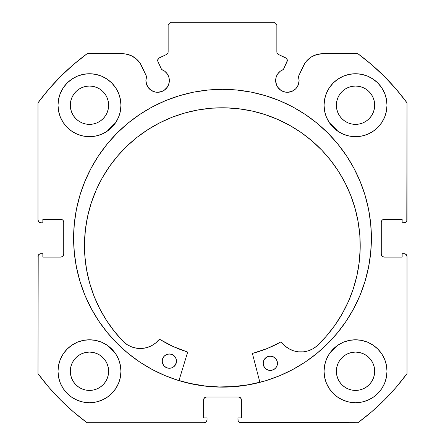 <?xml version="1.0" encoding="UTF-8"?>
<svg xmlns="http://www.w3.org/2000/svg" width="445" height="445" viewBox="0 0 445 445"><rect width="100%" height="100%" fill="white"/><g stroke="black" fill="none" stroke-linecap="round" stroke-linejoin="round"><path stroke-width="0.67" d="M169.128 82.848L169.35 80.562A11.731 11.731 0 0 1 157.619 92.293A11.731 11.731 0 0 1 145.893 80.562L146.783 85.051L147.868 87.075L151.105 90.313L155.333 92.065L157.619 92.293L162.108 91.397L164.138 90.313L167.376 87.075L169.128 82.848L169.35 80.562L168.811 77.035L167.231 73.837L164.761 71.256L161.635 69.542L157.947 61.633A2.859 2.859 0 0 1 157.68 60.42L158.654 58.273L166.497 54.49L168.032 52.694L168.149 25.109L171.008 22.25L273.992 22.25L276.851 25.109L276.968 52.694L278.503 54.49L286.569 58.49L287.32 60.548L283.365 69.542L280.239 71.256L277.769 73.837L276.189 77.035L275.65 80.562A11.731 11.731 0 0 1 283.365 69.542L287.053 61.633A2.859 2.859 0 0 0 285.668 57.828L286.569 58.49M145.893 80.562A11.731 11.731 0 0 1 146.6 76.551L145.893 80.562L146.116 82.848L147.868 87.075M297.132 87.075L298.217 85.051L299.107 80.562A11.731 11.731 0 0 1 287.381 92.293A11.731 11.731 0 0 1 275.65 80.562L276.54 85.051L277.624 87.075L280.862 90.313L285.089 92.065L287.381 92.293L291.864 91.397L295.669 88.855L298.217 85.051L299.107 80.562L298.4 76.551L304.769 63.407L306.599 60.993L311.183 57.06L316.679 54.574L322.658 53.717L357.886 53.717L371.536 64.558L384.324 76.407L396.172 89.195L407.014 102.845L406.797 221.02L405.25 222.567L402.152 222.784L402.152 219.352L384.13 219.352L382.105 220.192L381.27 222.216L381.27 254.256L382.105 256.276L384.13 257.115L402.152 257.115L402.152 253.683L404.155 253.683L406.179 254.518L407.014 256.543L407.014 373.622L396.172 387.272L384.324 400.061L371.536 411.909L357.886 422.75L239.716 422.533L238.164 420.987L237.947 417.888L241.379 417.888L241.379 399.866L240.545 397.841L238.52 397.001L206.48 397.001L204.455 397.841L203.621 399.866L203.621 417.888L207.053 417.888L207.053 419.891L206.213 421.91L204.194 422.75L87.114 422.75L73.464 411.909L60.676 400.061L48.828 387.272L37.986 373.622L38.203 255.447L39.75 253.9L42.848 253.683L42.848 257.115L60.87 257.115L62.895 256.276L63.73 254.256L63.73 222.216L62.895 220.192L60.87 219.352L42.848 219.352L42.848 222.784L40.845 222.784L38.821 221.949L37.986 219.925L37.986 102.845L48.828 89.195L60.676 76.407L73.464 64.558L87.114 53.717L122.342 53.717L125.362 53.934L131.158 55.619L136.248 58.868L140.231 63.407L146.6 76.551L141.699 66.049A21.36 21.36 0 0 0 122.342 53.717L87.114 53.717A228.858 228.858 0 0 0 37.986 102.845L48.828 89.195L60.676 76.407L73.464 64.558M73.597 238.236A148.903 148.903 0 0 1 222.5 89.334A148.903 148.903 0 0 1 371.403 238.236L370.685 223.64L368.538 209.183L364.989 195.01L360.066 181.254L353.82 168.043L346.305 155.511L337.599 143.774L327.787 132.944L316.962 123.132L305.226 114.426L292.693 106.917L279.482 100.67L265.726 95.747L251.547 92.193L237.096 90.051L222.5 89.334L207.904 90.051L193.453 92.193L179.274 95.747L165.518 100.67L152.307 106.917L139.775 114.426L128.038 123.132L117.213 132.944L107.401 143.774L98.695 155.511L91.18 168.043L84.934 181.254L80.011 195.01L76.462 209.183L74.315 223.64L73.597 238.236L74.315 252.827L76.462 267.284L80.011 281.457L84.934 295.213L91.18 308.424L98.695 320.956L107.401 332.693L117.213 343.523L128.038 353.336L139.775 362.041L152.307 369.55L165.518 375.803L179.274 380.72L193.453 384.274L207.904 386.416L222.5 387.133L237.096 386.416L251.547 384.274L265.726 380.72L279.482 375.803L292.693 369.55L305.226 362.041L316.962 353.336L327.787 343.523L337.599 332.693L346.305 320.956L353.82 308.424L360.066 295.213L364.989 281.457L368.538 267.284L370.685 252.827L371.403 238.236A148.903 148.903 0 0 1 222.5 387.133A148.903 148.903 0 0 1 73.597 238.236M386.989 371.258A31.467 31.467 0 0 1 355.522 402.725A31.467 31.467 0 0 1 324.055 371.258L324.661 377.399L326.452 383.301L329.361 388.741L333.272 393.508L338.039 397.424L343.479 400.328L349.386 402.119L355.522 402.725L361.663 402.119L367.564 400.328L373.005 397.424L377.772 393.508L381.688 388.741L384.597 383.301L386.388 377.399L386.989 371.258L386.388 365.117L384.597 359.215L381.688 353.775L377.772 349.008L373.005 345.092L367.564 342.183L361.663 340.392L355.522 339.791L349.386 340.392L343.479 342.183L338.039 345.092L333.272 349.008L329.361 353.775L326.452 359.215L324.661 365.117L324.055 371.258A31.467 31.467 0 0 1 355.522 339.791A31.467 31.467 0 0 1 386.989 371.258M120.945 371.258A31.467 31.467 0 0 1 89.478 402.725A31.467 31.467 0 0 1 58.011 371.258L58.612 377.399L60.403 383.301L63.312 388.741L67.228 393.508L71.995 397.424L77.436 400.328L83.337 402.119L89.478 402.725L95.614 402.119L101.521 400.328L106.961 397.424L111.728 393.508L115.639 388.741L118.548 383.301L120.339 377.399L120.945 371.258L120.339 365.117L118.548 359.215L115.639 353.775L111.728 349.008L106.961 345.092L101.521 342.183L95.614 340.392L89.478 339.791L83.337 340.392L77.436 342.183L71.995 345.092L67.228 349.008L63.312 353.775L60.403 359.215L58.612 365.117L58.011 371.258A31.467 31.467 0 0 1 89.478 339.791A31.467 31.467 0 0 1 120.945 371.258M386.989 105.209A31.467 31.467 0 0 1 355.522 136.676A31.467 31.467 0 0 1 324.055 105.209L324.661 111.35L326.452 117.252L329.361 122.692L333.272 127.459L338.039 131.375L343.479 134.284L349.386 136.075L355.522 136.676L361.663 136.075L367.564 134.284L373.005 131.375L377.772 127.459L381.688 122.692L384.597 117.252L386.388 111.35L386.989 105.209L386.388 99.074L384.597 93.166L381.688 87.726L377.772 82.959L373.005 79.049L367.564 76.139L361.663 74.348L355.522 73.742L349.386 74.348L343.479 76.139L338.039 79.049L333.272 82.959L329.361 87.726L326.452 93.166L324.661 99.074L324.055 105.209A31.467 31.467 0 0 1 355.522 73.742A31.467 31.467 0 0 1 386.989 105.209M120.945 105.209A31.467 31.467 0 0 1 89.478 136.676A31.467 31.467 0 0 1 58.011 105.209L58.612 111.35L60.403 117.252L63.312 122.692L67.228 127.459L71.995 131.375L77.436 134.284L83.337 136.075L89.478 136.676L95.614 136.075L101.521 134.284L106.961 131.375L111.728 127.459L115.639 122.692L118.548 117.252L120.339 111.35L120.945 105.209L120.339 99.074L118.548 93.166L115.639 87.726L111.728 82.959L106.961 79.049L101.521 76.139L95.614 74.348L89.478 73.742L83.337 74.348L77.436 76.139L71.995 79.049L67.228 82.959L63.312 87.726L60.403 93.166L58.612 99.074L58.011 105.209A31.467 31.467 0 0 1 89.478 73.742A31.467 31.467 0 0 1 120.945 105.209M108.274 108.953L108.641 105.209A19.168 19.168 0 0 1 89.478 124.377A19.168 19.168 0 0 1 70.31 105.209A19.168 19.168 0 0 1 89.478 86.046A19.168 19.168 0 0 1 108.641 105.209L108.274 108.953L107.184 112.546L105.415 115.861L103.029 118.765L100.125 121.146L96.81 122.92L93.216 124.01L89.478 124.377L85.735 124.01L82.141 122.92L78.826 121.146L75.923 118.765L73.542 115.861L71.767 112.546L70.677 108.953L70.31 105.209L70.677 101.471L71.767 97.878L73.542 94.562L75.923 91.659L78.826 89.273L82.141 87.504L85.735 86.413L89.478 86.046L93.216 86.413L96.81 87.504L100.125 89.273L103.029 91.659L105.415 94.562L107.184 97.878L108.274 101.471L108.641 105.209L108.274 101.471M374.323 108.953L374.69 105.209A19.168 19.168 0 0 1 355.522 124.377A19.168 19.168 0 0 1 336.359 105.209A19.168 19.168 0 0 1 355.522 86.046A19.168 19.168 0 0 1 374.69 105.209L374.323 108.953L373.233 112.546L371.458 115.861L369.077 118.765L366.174 121.146L362.859 122.92L359.265 124.01L355.522 124.377L351.784 124.01L348.19 122.92L344.875 121.146L341.971 118.765L339.585 115.861L337.816 112.546L336.726 108.953L336.359 105.209L336.726 101.471L337.816 97.878L339.585 94.562L341.971 91.659L344.875 89.273L348.19 87.504L351.784 86.413L355.522 86.046L359.265 86.413L362.859 87.504L366.174 89.273L369.077 91.659L371.458 94.562L373.233 97.878L374.323 101.471L374.69 105.209L374.323 101.471M108.274 374.996L108.641 371.258A19.168 19.168 0 0 1 89.478 390.426A19.168 19.168 0 0 1 70.31 371.258A19.168 19.168 0 0 1 89.478 352.09A19.168 19.168 0 0 1 108.641 371.258L108.274 374.996L107.184 378.589L105.415 381.905L103.029 384.808L100.125 387.195L96.81 388.963L93.216 390.054L89.478 390.426L85.735 390.054L82.141 388.963L78.826 387.195L75.923 384.808L73.542 381.905L71.767 378.589L70.677 374.996L70.31 371.258L70.677 367.52L71.767 363.921L73.542 360.611L75.923 357.702L78.826 355.321L82.141 353.547L85.735 352.457L89.478 352.09L93.216 352.457L96.81 353.547L100.125 355.321L103.029 357.702L105.415 360.611L107.184 363.921L108.274 367.52L108.641 371.258L108.274 367.52M374.323 374.996L374.69 371.258A19.168 19.168 0 0 1 355.522 390.426A19.168 19.168 0 0 1 336.359 371.258A19.168 19.168 0 0 1 355.522 352.09A19.168 19.168 0 0 1 374.69 371.258L374.323 374.996L373.233 378.589L371.458 381.905L369.077 384.808L366.174 387.195L362.859 388.963L359.265 390.054L355.522 390.426L351.784 390.054L348.19 388.963L344.875 387.195L341.971 384.808L339.585 381.905L337.816 378.589L336.726 374.996L336.359 371.258L336.726 367.52L337.816 363.921L339.585 360.611L341.971 357.702L344.875 355.321L348.19 353.547L351.784 352.457L355.522 352.09L359.265 352.457L362.859 353.547L366.174 355.321L369.077 357.702L371.458 360.611L373.233 363.921L374.323 367.52L374.69 371.258L374.323 367.52M164.761 71.256L167.231 73.837L168.811 77.035L169.35 80.562A11.731 11.731 0 0 0 161.635 69.542L157.947 61.633A2.859 2.859 0 0 1 159.332 57.828L166.497 54.49A2.859 2.859 0 0 0 168.149 51.898L168.149 25.109L171.008 22.25L273.992 22.25L276.851 25.109L276.851 51.898A2.859 2.859 0 0 0 278.503 54.49L285.668 57.828M73.464 411.909L60.676 400.061L48.828 387.272M203.621 399.866A2.859 2.859 0 0 1 206.48 397.001L204.455 397.841L203.621 399.866L203.621 417.888L207.053 417.888L207.053 419.891A2.859 2.859 0 0 1 204.194 422.75L87.114 422.75A228.858 228.858 0 0 1 37.986 373.622L38.203 255.447M63.513 255.347L63.73 254.256A2.859 2.859 0 0 1 60.87 257.115L61.966 256.899M61.966 219.569L60.87 219.352A2.859 2.859 0 0 1 63.73 222.216L63.513 221.12M39.75 222.567L38.821 221.949M168.032 52.694L168.149 51.898M287.147 59.441L287.32 60.548M280.239 71.256L277.769 73.837L276.189 77.035M289.667 92.065L291.864 91.397M381.487 221.12L381.27 222.216A2.859 2.859 0 0 1 384.13 219.352L402.152 219.352L402.152 222.784L404.155 222.784A2.859 2.859 0 0 0 407.014 219.925L407.014 102.845A228.858 228.858 0 0 0 357.886 53.717L322.658 53.717A21.36 21.36 0 0 0 303.301 66.049L298.4 76.551A11.731 11.731 0 0 1 299.107 80.562L298.929 78.526M306.599 60.993L308.752 58.868M311.183 57.06L316.679 54.574M371.536 64.558L384.324 76.407M406.179 221.949L405.25 222.567M381.487 255.347L383.034 256.899L384.13 257.115A2.859 2.859 0 0 1 381.27 254.256L381.27 222.216M405.25 253.9L406.179 254.518L407.014 256.543L407.014 373.622A228.858 228.858 0 0 1 357.886 422.75L239.716 422.533M396.172 387.272L384.324 400.061L371.536 411.909M241.379 399.866L240.545 397.841L238.52 397.001A2.859 2.859 0 0 1 241.379 399.866L241.379 417.888L237.947 417.888L237.947 419.891A2.859 2.859 0 0 0 240.806 422.75M83.337 136.075L89.478 136.676L95.614 136.075M349.386 136.075L355.522 136.676L361.663 136.075M377.772 127.459L381.688 122.692L384.597 117.252M381.037 352.835L377.772 349.008M37.986 102.845L37.986 219.925A2.859 2.859 0 0 0 40.845 222.784L42.848 222.784L42.848 219.352L60.87 219.352M101.521 76.139L99.98 75.544M63.312 122.692L67.228 127.459M367.564 76.139L366.051 75.555M118.548 359.215L115.639 353.775M106.961 345.092L101.521 342.183M373.005 345.092L371.414 344.096M373.005 397.424L377.772 393.508M103.029 91.659L100.125 89.273M93.216 86.413L89.478 86.046L85.735 86.413M75.923 91.659L73.542 94.562M70.677 101.471L70.31 105.209L70.677 108.953M75.923 118.765L78.826 121.146M85.735 124.01L89.478 124.377L93.216 124.01M103.029 118.765L105.415 115.861M369.077 91.659L366.174 89.273M359.265 86.413L355.522 86.046L351.784 86.413M341.971 91.659L339.585 94.562M336.726 101.471L336.359 105.209L336.726 108.953M341.971 118.765L344.875 121.146M351.784 124.01L355.522 124.377L359.265 124.01M369.077 118.765L371.458 115.861M71.995 397.424L67.228 393.508M103.029 357.702L100.125 355.321M93.216 352.457L89.478 352.09L85.735 352.457M75.923 357.702L73.542 360.611M70.677 367.52L70.31 371.258L70.677 374.996M75.923 384.808L78.826 387.195M85.735 390.054L89.478 390.426L93.216 390.054M103.029 384.808L105.415 381.905M369.077 357.702L366.174 355.321M359.265 352.457L355.522 352.09L351.784 352.457M341.971 357.702L339.585 360.611M336.726 367.52L336.359 371.258L336.726 374.996M341.971 384.808L344.875 387.195M351.784 390.054L355.522 390.426L359.265 390.054M369.077 384.808L371.458 381.905M63.73 222.216L63.73 254.256M60.87 257.115L42.848 257.115L42.848 253.683L40.845 253.683A2.859 2.859 0 0 0 37.986 256.543M407.014 256.543A2.859 2.859 0 0 0 404.155 253.683L402.152 253.683L402.152 257.115L384.13 257.115M206.48 397.001L238.52 397.001M152.307 106.917L139.775 114.426M128.038 353.336L139.775 362.041M152.307 369.55L165.518 375.803M279.482 375.803L292.693 369.55M305.226 362.041L316.962 353.336M233.631 386.572L248.115 384.769L259.858 382.222A148.758 148.758 0 0 1 178.996 380.486L190.087 383.418L204.478 385.893L219.035 386.95L233.631 386.572L219.035 386.95M316.946 345.954L316.935 345.943A24.236 24.236 0 0 1 281.496 342.166L280.756 342.005A119.004 119.004 0 0 1 252.938 353.28A0.573 0.573 0 0 0 252.532 353.981L259.891 382.361L252.532 353.981A0.573 0.573 0 0 1 252.51 353.825L252.938 353.28L267.206 348.524L280.951 341.938L284.872 345.848L288.927 348.758L293.5 350.777L298.384 351.817L303.384 351.834L308.274 350.821L312.857 348.83L316.946 345.954L326.407 336.097L334.846 325.356L342.183 313.825L348.34 301.632L353.263 288.883L356.901 275.711L359.215 262.25L360.183 248.616A137.872 137.872 0 0 1 316.946 345.954L326.407 336.097M276.862 366.163L277.463 363.443A7.153 7.153 0 0 1 270.16 370.435A7.153 7.153 0 0 1 263.162 363.131L264.28 367.131L266.21 369.144L268.769 370.268L271.556 370.329L274.159 369.317L276.173 367.386L277.296 364.833L277.357 362.041L276.345 359.443L273.191 356.74L270.465 356.139L267.718 356.623L265.365 358.125L263.768 360.411L263.162 363.131L263.646 365.879M174.312 366.285L175.909 363.999L176.515 361.273A7.153 7.153 0 0 1 169.211 368.271A7.153 7.153 0 0 1 162.214 360.967L162.698 363.715L164.199 366.068L166.486 367.665L169.211 368.271L171.959 367.781L174.312 366.285L176.348 362.664L176.404 359.877L175.397 357.274L172.243 354.57L169.517 353.97L166.769 354.454L164.416 355.955L162.814 358.242L162.214 360.967L162.698 363.715M87.726 215.864L85.451 229.203L84.5 242.697A137.872 137.872 0 0 1 225.298 107.818A137.872 137.872 0 0 1 360.183 248.616L359.81 235.094L358.114 221.671L355.11 208.477L350.821 195.644L345.303 183.29L338.595 171.536L330.774 160.5L321.902 150.282L312.073 140.982L301.382 132.688L289.929 125.484L277.825 119.438L265.187 114.61L252.137 111.044L238.798 108.769L225.298 107.818L211.776 108.191L198.353 109.887L185.159 112.891L172.326 117.174L159.972 122.698L148.218 129.4L137.182 137.227L126.964 146.094L117.664 155.922L109.375 166.614L102.166 178.067L96.126 190.176L91.292 202.814L87.726 215.864L85.451 229.203L84.5 242.697L84.884 256.359L86.614 269.909L89.684 283.226L94.051 296.17L99.68 308.619L106.516 320.45L114.487 331.547L123.521 341.805A137.872 137.872 0 0 1 84.5 242.697L84.884 256.359M107.106 131.275A157.341 157.341 0 0 1 115.544 122.842L107.106 131.275L113.659 124.617M329.456 122.842A157.341 157.341 0 0 1 337.894 131.275L329.456 122.837M115.544 353.63A157.341 157.341 0 0 1 107.106 345.192L115.544 353.63M337.894 345.192A157.341 157.341 0 0 1 329.456 353.63L337.9 345.186L329.456 353.63M187.529 352.585L178.957 380.625L187.529 352.585L187.15 351.867A119.004 119.004 0 0 1 159.844 339.407L173.105 346.505L187.15 351.867A0.573 0.573 0 0 1 187.529 352.585M94.051 296.17L99.68 308.619L106.516 320.45L114.487 331.547L123.521 341.805L127.481 344.847L131.97 347.033L136.815 348.257L141.81 348.452L146.733 347.628L151.389 345.804L155.566 343.073L159.254 339.401L159.844 339.407A0.573 0.573 0 0 0 159.099 339.535L159.449 339.329M353.263 288.883L356.901 275.711M359.81 235.094L358.114 221.671L355.11 208.477M350.821 195.644L345.303 183.29L338.595 171.536L330.774 160.5M321.902 150.282L312.073 140.982M301.382 132.688L289.929 125.484M265.187 114.61L252.137 111.044L238.798 108.769L225.298 107.818L211.776 108.191M185.159 112.891L172.326 117.174M155.566 343.073L159.099 339.535A24.236 24.236 0 0 1 123.532 341.788L127.481 344.847L131.97 347.033M141.81 348.452L146.733 347.628L151.389 345.804M111.523 349.77L107.106 345.192M113.67 124.606L115.544 122.837M280.756 342.005A0.573 0.573 0 0 1 281.496 342.166L284.872 345.848L288.927 348.758M176.031 358.525L174.529 356.172L172.243 354.57M170.908 354.137L168.121 354.075M166.769 354.454L165.518 355.088M276.345 359.443L275.477 358.342M271.856 356.306L269.069 356.245L266.466 357.257L263.768 360.411M264.28 367.131L265.148 368.232M162.214 360.967A7.153 7.153 0 0 1 169.517 353.97A7.153 7.153 0 0 1 176.515 361.273M263.162 363.131A7.153 7.153 0 0 1 270.465 356.139A7.153 7.153 0 0 1 277.463 363.443"/></g></svg>
